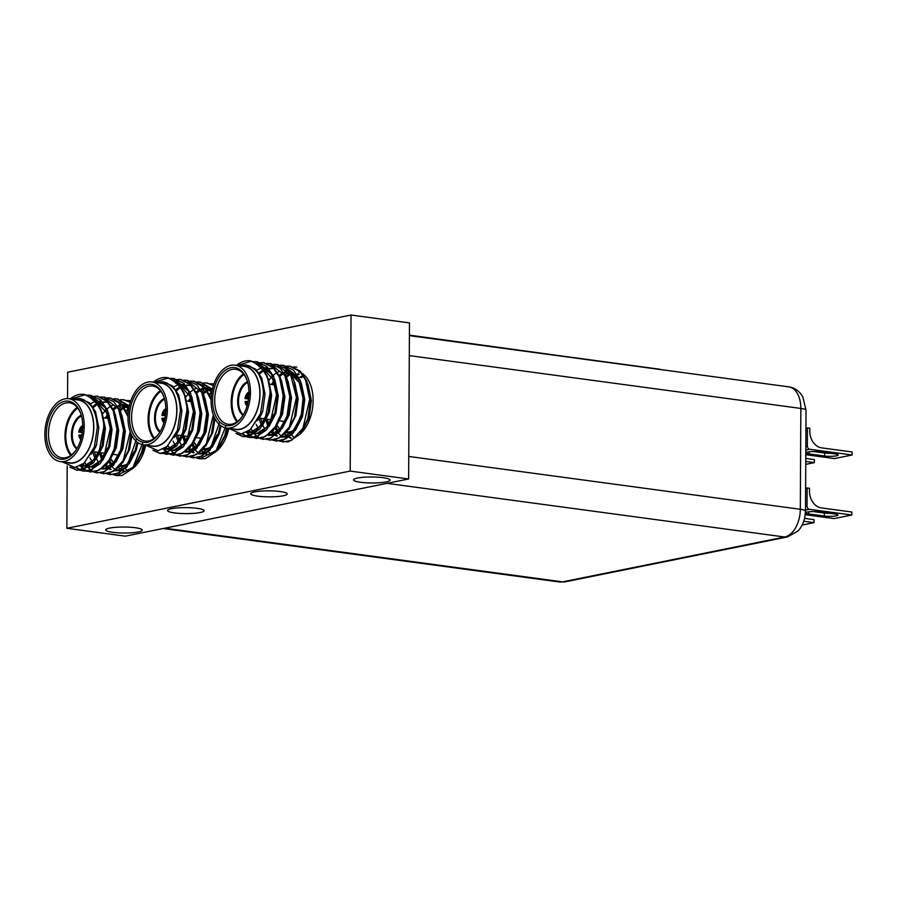 <?xml version="1.0" encoding="UTF-8"?>
<svg xmlns="http://www.w3.org/2000/svg" width="897" height="897" viewBox="0 0 897 897"><rect width="100%" height="100%" fill="white"/><g stroke="black" fill="none" stroke-linecap="round" stroke-linejoin="round"><path stroke-width="1.35" d="M299.643 434.428A33.918 20.754 -82.3 0 0 313.12 400.623A33.918 20.754 -82.3 0 0 302.435 373.556M291.177 371.672A33.918 20.754 -82.3 0 0 289.552 372.233M287.141 373.432A33.918 20.754 -82.3 0 0 285.179 374.755M208.07 388.446A33.918 20.754 -82.3 0 0 206.433 389.006M204.034 390.206A33.918 20.754 -82.3 0 0 202.072 391.541M124.952 405.231A33.918 20.754 -82.3 0 0 123.326 405.792M120.916 406.991A33.918 20.754 -82.3 0 0 118.953 408.326M197.161 508.33A18.254 2.994 -179.7 0 0 177.886 507.881A18.254 2.994 -179.7 0 0 167.571 510.528A18.254 2.994 -179.7 0 0 174.489 512.905A18.254 2.994 -179.7 0 0 193.763 513.353A18.254 2.994 -179.7 0 0 204.079 510.718A18.254 2.994 -179.7 0 0 197.161 508.33M135.312 527.728A18.254 2.994 -179.7 0 0 116.038 527.279A18.254 2.994 -179.7 0 0 105.723 529.925A18.254 2.994 -179.7 0 0 112.652 532.302A18.254 2.994 -179.7 0 0 131.926 532.751A18.254 2.994 -179.7 0 0 142.231 530.116A18.254 2.994 -179.7 0 0 135.312 527.728M280.268 491.556A18.254 2.994 -179.7 0 0 260.993 491.108A18.254 2.994 -179.7 0 0 250.678 493.742A18.254 2.994 -179.7 0 0 257.607 496.131A18.254 2.994 -179.7 0 0 276.881 496.579A18.254 2.994 -179.7 0 0 287.197 493.933A18.254 2.994 -179.7 0 0 280.268 491.556M383.142 477.697A18.254 2.994 -179.7 0 0 363.868 477.249A18.254 2.994 -179.7 0 0 353.553 479.884A18.254 2.994 -179.7 0 0 360.471 482.272A18.254 2.994 -179.7 0 0 379.745 482.721A18.254 2.994 -179.7 0 0 390.06 480.074A18.254 2.994 -179.7 0 0 383.142 477.697M133.429 467.987A33.918 20.754 -82.3 0 0 145.684 445.338M216.536 451.202A33.918 20.754 -82.3 0 0 228.802 428.553M66.871 528.288L125.3 536.171L408.64 478.976L409.458 322.909L351.03 315.026L350.211 471.082L66.871 528.288L67.197 465.924M67.555 398.627L67.69 372.221L351.03 315.026M350.211 471.082L408.64 478.976M250.409 360.886L260.287 365.606L267.149 375.854L270.759 394.052L268.057 413.517L259.895 429.069L248.615 436.559L243.109 436.648L236.023 433.453M243.524 436.693L237.032 433.722M237.144 365.46L251.552 361.121C264.323 367.949 270.457 378.893 269.941 393.94L265.198 418.843L254.479 433.307L243.109 436.648M290.135 366.245L300.035 370.977L306.897 381.214L310.519 399.412L307.806 418.888L299.643 434.44L288.363 441.918L279.999 441.29M286.782 366.066L289.731 366.189L299.755 371.392L305.507 379.812L309.678 399.3L302.939 428.273L291.738 440.248L282.869 442.008M267.811 425.851L266.364 419.605M283.508 365.348L293.409 370.08L300.271 380.328L303.892 398.515L301.179 417.991L293.016 433.543L281.736 441.021L273.372 440.393M276.646 441.167L273.809 440.349M280.156 365.169L283.093 365.292L297.871 376.908L303.051 398.403L301.381 414.19L295.147 429.349L286.065 438.801L276.242 441.111M273.54 364.283L277.296 364.507L286.793 369.183L293.644 379.431L297.266 397.629L294.552 417.094L286.39 432.646L275.11 440.135L266.757 439.508M276.478 364.395L290.74 375.137L296.436 397.517L289.484 426.849L279.673 437.77L269.605 440.225M266.902 363.386L270.67 363.61L280.167 368.297L287.018 378.534L290.639 396.732L287.926 416.197L279.763 431.749L268.483 439.238L260.13 438.611M263.393 439.373L260.556 438.566M260.164 438.398L257.428 436.794M257.047 436.514L254.434 434.025M253.963 433.453L251.059 428.979M269.84 363.509L284.82 375.484L289.809 396.62L286.849 416.892L281.692 427.891L270.95 438.016L262.978 439.328M263.752 362.68L273.54 367.4L280.391 377.648L284.013 395.835L281.299 415.311L273.137 430.863L261.857 438.341L253.503 437.714M256.789 438.487L253.929 437.669M253.537 437.501L250.812 435.908M250.42 435.617L246.91 432.029M256.845 363.05L263.213 362.601L272.991 367.546L279.505 377.379L283.183 395.723L280.436 415.378L275.144 426.882L265.478 436.536L256.351 438.431M249.971 435.796L246.395 432.309L248.267 432.724L246.148 432.432M257.058 361.783L266.914 366.503L273.776 376.751L277.386 394.938L274.684 414.414L266.521 429.966L255.241 437.444L249.725 437.534M250.185 437.59L247.303 436.772M246.91 436.604L242.594 433.688M253.66 361.592L256.587 361.715L271.275 373.163L276.556 394.837L269.986 423.507L258.358 435.908L249.725 437.545L246.877 436.817M246.473 436.66L242.011 433.8M296.806 367.142L293.409 366.963M233.624 429.001A31.944 19.543 -82.3 0 0 260.007 393.873A31.944 19.543 -82.3 0 0 242.112 366.133M228.589 428.318L241.125 433.924L250.341 429.629L260.534 413.539L263.539 393.817C263.079 386.181 261.733 380.306 259.513 376.202C258.852 373.264 255.589 369.889 249.702 366.043L245.834 364.877L239.151 365.729M226.066 425.492L216.132 450.574L199.751 458.793L205.245 458.703L216.525 451.213L224.687 435.662L226.526 428.037L235.933 429.304A31.72 19.409 -82.3 0 0 259.872 393.895A31.72 19.409 -82.3 0 0 244.421 366.447L235.003 365.169A31.72 19.409 -82.3 0 0 211.075 400.578A31.72 19.409 -82.3 0 0 226.526 428.037A31.72 19.409 -82.3 0 0 250.454 392.628A31.72 19.409 -82.3 0 0 235.003 365.169M247.157 380.586A27.762 16.987 -82.3 0 0 235.676 369.25A27.762 16.987 -82.3 0 0 214.719 400.241A27.762 16.987 -82.3 0 0 228.242 424.281A27.762 16.987 -82.3 0 0 242.325 416.399M212.589 400.275A29.287 17.918 97.7 0 1 226.616 369.407A29.287 17.918 97.7 0 1 246.978 380.059A29.287 17.918 97.7 0 1 248.951 392.931A29.287 17.918 97.7 0 1 242.022 416.858A29.287 17.918 97.7 0 1 222.759 424.236A29.287 17.918 97.7 0 1 212.589 400.275M245.834 364.877L255.69 369.194L261.778 378.22L265.03 394.232L262.709 411.364L249.882 430.011M268.158 378.534L271.645 395.129L269.335 412.261L262.294 425.873M258.628 429.472L252.36 432.545L248.267 432.724M261.745 367.086L271.892 374.329M274.785 379.431L278.272 396.014L275.962 413.158L268.909 426.759M265.265 430.358L258.986 433.442L255.006 433.632M254.075 433.475L248.761 430.863M256.721 370.214L259.435 368.835M260.321 368.499L261.834 368.062M263.796 367.714L267.16 367.759M281.4 380.328L284.898 396.911L282.577 414.055L275.536 427.656M259.592 373.959L262.429 371.706M264.368 370.528L266.061 369.732M266.947 369.396L268.461 368.947M269.089 368.813L272.946 368.566M288.027 381.225L291.525 397.808L289.204 414.941L282.163 428.553M278.496 432.152L272.24 435.224L268.259 435.426M258.841 429.226L256.161 424.359M294.653 382.111L298.152 398.705L295.831 415.838L288.789 429.45M270.748 434.967L269.683 434.327M264.794 429.125L262.743 425.167M262.395 424.292L260.691 418.294M268.853 380.227L271.869 376.684M273.193 375.428L275.682 373.488M277.622 372.322L279.315 371.515M288.24 370.652L298.387 377.906M301.28 383.008L304.778 399.591L302.457 416.735L295.416 430.336M291.738 433.946L285.481 437.018L281.501 437.209M277.364 435.864L276.31 435.213M275.783 434.843L275.065 434.271M274.314 433.599L272.509 431.58M268.775 424.539L267.317 419.191M273.159 384.667L274.426 382.627M279.819 376.325L282.297 374.385M284.248 373.208L286.827 372.076M288.969 371.493L290.292 371.291M307.906 383.905L311.405 400.488L309.084 417.632L302.042 431.233M283.99 436.761L282.936 436.11M278.048 430.908L276.029 427.05M286.446 377.222L289.854 374.688M290.875 374.105L292.557 373.309M291.402 438.039L289.563 437.007M294.732 376.762L296.47 375.585M297.501 375.002L299.183 374.206M301.358 377.659L303.096 376.471M304.117 375.888L304.823 375.54M267.205 413.472L260.141 426.232L250.7 432.32L246.619 432.5M258.874 366.638L261.027 367.108M262.081 367.467L273.372 379.779L276.534 393.895M273.899 414.156L266.824 427.05L257.327 433.217L255.208 433.486M254.232 433.486L248.054 431.345M258.885 372.905L261.689 370.887M262.608 370.36L263.27 370.024M263.853 369.743L265.288 369.172M266.174 368.891L268.068 368.476M269.616 368.319L272.127 368.432M287.197 415.827L280.111 428.8L270.58 435L268.461 435.28M261.453 425.772L259.334 419.482M285.369 370.214L287.522 370.674M288.587 371.044L299.867 383.355L303.018 397.259M300.36 417.856L293.285 430.672L283.833 436.794L281.703 437.063M276.5 436.032L275.76 435.662M273.406 434.047L271.735 432.421M267.755 425.929L265.77 419.527M271.499 384.454L273.82 380.9M279.259 375.181L281.568 373.567M283.721 372.434L286.042 371.571M283.127 436.929L282.387 436.559M280.795 435.538L278.362 433.307M277.095 431.726L275.076 428.34M285.885 376.078L289.103 373.937M290.348 373.32L292.669 372.468M298.623 371.997L300.271 372.322M290.55 438.151L289.002 437.456M286.659 435.841L284.988 434.204M293.005 376.594L295.73 374.834M296.974 374.217L298.421 373.645M294.037 437.332L291.615 435.101M299.699 377.435L301.448 376.247M236.472 365.371A38.033 23.266 97.7 0 1 250.039 360.829A38.033 23.266 97.7 0 1 251.552 361.121M284.394 422.42A19.095 11.683 97.7 0 1 282.936 421.298M248.906 394.658A5.438 3.33 -82.3 0 0 247.056 398.391L248.57 398.593M247.056 398.391L245.038 398.571L248.514 399.042M247.056 405.915A7.535 4.608 -82.3 0 1 245.027 401.576L247.045 401.396A5.438 3.33 -82.3 0 0 247.74 403.291M248.11 401.542L247.045 401.396M248.94 392.101L249.377 394.276M247.381 404.749A6.313 3.857 97.7 0 1 245.8 401.419M245.812 398.414A6.313 3.857 97.7 0 1 248.693 393.29M248.704 392.067A7.535 4.608 -82.3 0 0 245.038 398.571M167.291 377.659L177.18 382.391L184.031 392.639L187.652 410.826L184.939 430.302L176.776 445.854L165.496 453.333L159.991 453.422L152.905 450.238M160.406 453.478L153.925 450.496M154.037 382.245L168.434 377.895C181.205 384.735 187.338 395.667 186.823 410.714L182.08 435.628L171.372 450.081L159.991 453.422M199.751 458.793L196.892 458.075M184.692 442.636L183.246 436.379M220.202 425.256L218.072 434.765L209.909 450.316L198.629 457.806L190.265 457.178M193.539 457.941L190.691 457.134M219.72 421.904L210.425 448.5L201.982 456.136L193.124 457.896M214.159 416.97L211.445 433.879L203.283 449.431L192.003 456.909L183.638 456.281M213.329 414.896L206.366 443.656L196.521 454.566L186.498 456.999M183.795 380.171L187.551 380.395L197.048 385.071L203.911 395.319L207.521 413.506L204.819 432.982L196.656 448.534L185.376 456.012L177.012 455.384M180.286 456.158L177.449 455.34M177.045 455.171L174.321 453.579M173.94 453.288L171.327 450.799M170.845 450.238L167.952 445.764M186.733 380.283L201.702 392.269L206.691 413.394L203.742 433.677L198.585 444.665L187.843 454.801L179.871 456.113M180.633 379.465L190.422 384.174L197.284 394.422L200.906 412.62L198.192 432.085L190.029 447.637L178.75 455.127L170.396 454.499M173.67 455.261L170.822 454.454M170.419 454.274L167.694 452.682M167.313 452.391L163.803 448.814M173.738 379.823L180.106 379.386L189.872 384.331L196.398 394.153L200.076 412.508L197.318 432.152L192.025 443.656L182.371 453.321L173.244 455.216M166.864 452.57L163.276 449.094M173.94 378.556L183.807 383.288L190.657 393.525L194.279 411.723L191.566 431.199L183.403 446.751L172.123 454.23L163.77 453.602M167.077 454.375L164.196 453.557M170.542 378.377L173.48 378.489L188.157 389.937L193.449 411.611L186.868 440.292L175.251 452.682L166.618 454.319M213.699 383.927L210.29 383.737M207.028 383.03L213.52 385.217M203.664 382.851L206.613 382.963L213.419 385.542M200.401 382.133L212.443 389.119M197.048 381.954L199.975 382.066L212.275 389.847M190.433 381.068L194.178 381.292L203.675 385.968L211.165 397.82M193.371 381.18L204.538 387.605L211.087 399.905M150.517 445.775A31.944 19.543 -82.3 0 0 176.9 410.647A31.944 19.543 -82.3 0 0 158.993 382.907M145.482 445.103L158.018 450.709L167.223 446.414L177.427 430.313L180.42 410.602C179.961 402.966 178.626 397.091 176.395 392.976C175.745 390.049 172.471 386.663 166.584 382.828L162.727 381.662L156.044 382.514M142.948 442.266L133.025 467.359L116.644 475.567L122.138 475.477L133.418 467.999L141.58 452.447L143.419 444.822L152.826 446.089A31.72 19.409 -82.3 0 0 176.754 410.68A31.72 19.409 -82.3 0 0 161.303 383.221L151.896 381.954A31.72 19.409 -82.3 0 0 127.957 417.363A31.72 19.409 -82.3 0 0 143.408 444.822A31.72 19.409 -82.3 0 0 167.347 409.413A31.72 19.409 -82.3 0 0 151.896 381.954M164.039 397.36A27.762 16.987 -82.3 0 0 152.557 386.035A27.762 16.987 -82.3 0 0 131.612 417.027A27.762 16.987 -82.3 0 0 145.135 441.055A27.762 16.987 -82.3 0 0 159.206 433.173M129.471 417.06A29.287 17.918 97.7 0 1 143.498 386.192A29.287 17.918 97.7 0 1 163.871 396.844A29.287 17.918 97.7 0 1 165.833 409.716A29.287 17.918 97.7 0 1 158.904 433.632A29.287 17.918 97.7 0 1 139.652 441.01A29.287 17.918 97.7 0 1 129.471 417.06M162.727 381.662L172.583 385.979L178.66 394.994L181.912 411.017L179.591 428.149L166.764 446.796M185.04 395.319L188.538 411.902L186.217 429.046L179.176 442.647M175.509 446.246L169.253 449.33L163.276 449.083M178.626 383.86L188.774 391.114M191.666 396.216L195.165 412.799L192.844 429.932L185.802 443.544M182.147 447.132L175.879 450.216L171.899 450.417M170.957 450.26L165.653 447.648M173.614 386.999L176.328 385.62M177.214 385.284L178.716 384.835M180.678 384.488L184.042 384.533M198.293 397.102L201.791 413.696L199.47 430.829L192.429 444.441M176.474 390.744L179.31 388.491M181.261 387.313L182.954 386.517M183.84 386.181L185.354 385.732M185.971 385.587L189.839 385.34M204.92 397.999L208.418 414.582L206.097 431.726L199.056 445.327M195.378 448.937L189.121 452.01L185.141 452.2M175.734 446L173.043 441.145M215.033 418.776L212.724 432.623L205.671 446.224M187.63 451.752L186.576 451.101M181.687 445.91L179.635 441.952M179.277 441.077L177.584 435.079M185.735 397.012L188.751 393.469M190.086 392.213L192.563 390.273M194.503 389.096L196.196 388.3M205.133 387.437L212.017 391.07M221.077 425.907L219.35 433.509L212.297 447.121M208.631 450.731L202.374 453.792L198.394 453.994M194.257 452.637L193.191 451.998M192.676 451.628L191.947 451.056M191.196 450.372L189.402 448.365M185.668 441.324L184.199 435.964M190.041 401.452L191.319 399.4M196.701 393.11L199.19 391.17M201.13 389.993L203.709 388.861M205.85 388.266L207.185 388.065M227.479 428.172L225.966 434.406L218.924 448.018M200.883 453.534L199.818 452.895M194.929 447.693L192.922 443.824M203.327 393.996L206.736 391.462M207.756 390.89L209.45 390.083M208.295 454.824L206.445 453.781M184.098 430.246L177.023 443.006L167.593 449.105L163.041 449.206M175.767 383.423L177.909 383.882M178.974 384.252L190.254 396.564L193.416 410.68M190.792 430.941L183.706 443.836L174.22 449.991L172.101 450.272M171.114 450.272L164.936 448.13M175.778 389.679L178.581 387.672M179.49 387.145L180.162 386.798M180.734 386.529L182.181 385.957M183.055 385.676L184.961 385.25M186.498 385.093L189.009 385.205M204.079 432.612L196.992 445.574L187.473 451.785L185.343 452.054M178.335 442.557L176.227 436.256M202.262 386.999L204.415 387.459M205.525 387.84L211.804 392.247M217.253 434.63L210.178 447.446L200.715 453.568L198.596 453.848M193.382 452.817L192.642 452.447M190.287 450.832L188.617 449.195M184.636 442.703L182.663 436.301M188.381 401.228L190.702 397.685M196.151 391.955L198.461 390.352M200.614 389.208L202.935 388.356M200.009 453.703L199.269 453.333M197.676 452.323L195.243 450.092M193.976 448.511L191.958 445.125M202.778 392.852L205.996 390.722M207.241 390.105L209.562 389.253M207.431 454.925L205.895 454.23M203.541 452.615L201.87 450.989M209.887 393.368L211.838 392.056M210.93 454.106L208.496 451.875M153.353 382.144A38.033 23.266 97.7 0 1 166.92 377.615A38.033 23.266 97.7 0 1 168.434 377.895M201.287 439.205A19.095 11.683 97.7 0 1 199.829 438.084M165.799 411.431A5.438 3.33 -82.3 0 0 163.949 415.176L165.463 415.378M163.949 415.176L161.92 415.356L165.407 415.816M163.949 422.7A7.535 4.608 -82.3 0 1 161.909 418.35L163.927 418.17A5.438 3.33 -82.3 0 0 164.633 420.076M164.992 418.316L163.927 418.17M165.833 408.875L166.259 411.061M164.274 421.523A6.313 3.857 97.7 0 1 162.682 418.193M162.705 415.199A6.313 3.857 97.7 0 1 165.586 410.075M165.586 408.841A7.535 4.608 -82.3 0 0 161.92 415.356M84.183 394.445L94.062 399.176L100.924 409.413L104.534 427.611L101.832 447.076L93.669 462.628L82.389 470.118L76.884 470.207L69.798 467.012M77.299 470.252L70.807 467.281M70.919 399.019L85.327 394.68C98.098 401.508 104.231 412.452 103.716 427.499L98.973 452.402L88.254 466.866L76.884 470.207M116.644 475.567L113.773 474.849M101.585 459.41L100.139 453.164M137.084 442.03L134.954 451.55L126.791 467.102L115.511 474.58L107.147 473.952M110.421 474.726L107.584 473.908M136.613 438.689L127.307 465.285L118.864 472.921L110.017 474.681M131.04 433.756L128.327 450.653L120.164 466.205L108.885 473.694L100.531 473.067M130.222 431.67L123.248 460.43L113.414 471.351L103.379 473.784M100.688 396.945L104.444 397.169L113.941 401.856L120.792 412.093L124.414 430.291L121.7 449.767L113.538 465.308L102.258 472.797L93.905 472.17M97.168 472.932L94.331 472.125M93.938 471.957L91.202 470.353M90.821 470.073L88.22 467.584M87.738 467.012L84.845 462.538M103.615 397.068L118.595 409.043L123.584 430.179L120.624 450.451L115.466 461.45L104.725 471.575L96.753 472.887M97.526 396.239L107.315 400.959L114.177 411.207L117.787 429.394L115.074 448.87L106.922 464.422L95.643 471.9L87.278 471.273M90.563 472.046L87.704 471.228M87.312 471.06L84.587 469.467M84.195 469.176L80.696 465.588M90.619 396.609L96.988 396.16L106.765 401.105L113.291 410.938L116.958 429.282L114.211 448.937L108.918 460.441L99.253 470.095L90.126 472.001M83.746 469.355L80.169 465.868L82.042 466.283L79.923 465.992M90.832 395.342L100.688 400.062L107.55 410.31L111.161 428.508L108.459 447.973L100.296 463.525L89.016 471.015L83.511 471.104M83.959 471.16L81.078 470.331M80.685 470.163L76.368 467.247M87.435 395.162L90.362 395.274L105.05 406.722L110.331 428.396L103.76 457.066L92.133 469.467L83.499 471.104L80.652 470.376M80.248 470.219L75.785 467.359M130.581 400.701L127.183 400.522M123.909 399.804L130.413 401.991M120.557 399.625L123.506 399.748L130.312 402.327M117.283 398.907L129.325 405.904M113.93 398.728L116.868 398.851L129.157 406.621M110.253 397.954L120.568 402.742L128.058 414.605M107.315 397.842L110.253 397.965L121.42 404.379L127.968 416.69M67.398 462.56A31.944 19.543 -82.3 0 0 93.793 427.432A31.944 19.543 -82.3 0 0 75.886 399.692M62.364 461.877L74.9 467.483L84.116 463.188L94.32 447.098L97.313 427.387C96.854 419.74 95.508 413.865 93.288 409.761C92.626 406.823 89.364 403.448 83.477 399.602L79.609 398.436L72.926 399.288M60.301 461.596L69.708 462.863A31.72 19.409 -82.3 0 0 93.647 427.454A31.72 19.409 -82.3 0 0 78.196 400.006L68.789 398.728A31.72 19.409 -82.3 0 0 44.85 434.137A31.72 19.409 -82.3 0 0 60.301 461.596A31.72 19.409 -82.3 0 0 84.228 426.187A31.72 19.409 -82.3 0 0 68.789 398.728M80.932 414.145A27.762 16.987 -82.3 0 0 69.45 402.809A27.762 16.987 -82.3 0 0 48.494 433.812A27.762 16.987 -82.3 0 0 62.028 457.84A27.762 16.987 -82.3 0 0 76.099 449.958M46.364 433.834A29.287 17.918 97.7 0 1 60.391 402.966A29.287 17.918 97.7 0 1 80.752 413.618A29.287 17.918 97.7 0 1 82.726 426.49A29.287 17.918 97.7 0 1 75.796 450.417A29.287 17.918 97.7 0 1 56.533 457.795A29.287 17.918 97.7 0 1 46.364 433.834M79.609 398.436L89.465 402.753L95.553 411.779L98.805 427.791L96.484 444.934L83.656 463.57M101.933 412.104L105.42 428.688L103.11 445.82L96.069 459.432M92.402 463.031L86.134 466.104L82.042 466.283M95.519 400.645L105.667 407.888M108.559 412.99L112.047 429.585L109.737 446.717L102.684 460.318M99.04 463.917L92.761 467.001L88.781 467.191M87.85 467.034L82.535 464.422M90.496 403.773L93.21 402.394M94.095 402.058L95.609 401.621M97.571 401.273L100.935 401.318M115.175 413.887L118.673 430.47L116.363 447.614L109.311 461.215M93.366 407.53L96.203 405.265M98.143 404.087L99.836 403.291M100.722 402.955L102.236 402.506M102.863 402.372L106.721 402.125M121.801 414.784L125.3 431.367L122.979 448.5L115.937 462.112M112.271 465.722L106.014 468.783L102.034 468.985M92.615 462.785L89.935 457.918M131.915 435.561L129.605 449.397L122.564 463.009M104.523 468.526L103.458 467.886M98.569 462.684L96.517 458.726M96.17 457.851L94.465 451.853M102.628 413.797L105.644 410.254M106.967 408.998L109.456 407.059M111.396 405.881L113.089 405.085M122.014 404.211L128.91 407.843M137.97 442.681L136.232 450.294L129.19 463.895M125.513 467.505L119.267 470.577L115.287 470.768M111.15 469.423L110.084 468.772M109.557 468.402L108.84 467.83M108.089 467.158L106.294 465.139M102.55 458.098L101.092 452.75M106.934 418.237L108.201 416.186M113.594 409.884L116.072 407.944M118.023 406.767L120.602 405.635M122.743 405.052L124.066 404.85M144.372 444.946L142.858 451.191L135.817 464.792M117.765 470.32L116.711 469.669M111.822 464.478L109.804 460.61M120.22 410.781L123.629 408.247M124.649 407.664L126.342 406.868M125.176 471.598L123.338 470.566M100.98 447.031L93.916 459.791L84.486 465.879L80.394 466.059M92.649 400.197L94.802 400.667M95.856 401.026L107.147 413.338L110.309 427.454M107.685 447.715L100.599 460.61L91.102 466.776L88.982 467.045M88.007 467.045L81.829 464.904M92.671 406.464L95.463 404.446M96.383 403.919L97.044 403.583M97.627 403.314L99.074 402.731M99.948 402.45L101.843 402.035M103.39 401.878L105.902 401.991M120.972 449.386L113.885 462.359L104.355 468.559L102.236 468.839M95.228 459.331L93.109 453.041M119.155 403.773L121.297 404.244M122.418 404.625L128.697 409.021M134.135 451.415L127.06 464.231L117.608 470.353L115.489 470.622M110.275 469.591L109.535 469.221M107.18 467.606L105.51 465.98M101.529 459.488L99.545 453.086M105.274 418.013L107.595 414.459M113.033 408.74L115.343 407.126M117.496 405.993L119.817 405.13M116.902 470.488L116.162 470.118M114.569 469.109L112.136 466.866M110.869 465.285L108.851 461.899M119.66 409.637L122.878 407.496M124.122 406.879L126.443 406.027M124.324 471.71L122.788 471.015M120.433 469.4L118.763 467.763M126.78 410.153L128.731 408.841M127.811 470.891L125.389 468.66M70.246 398.93A38.033 23.266 97.7 0 1 83.813 394.388A38.033 23.266 97.7 0 1 85.327 394.68M118.169 455.979A19.095 11.683 97.7 0 1 116.711 454.857M82.681 428.217A5.438 3.33 -82.3 0 0 80.831 431.95L82.345 432.163M80.831 431.95L78.813 432.13L82.289 432.601M80.831 439.474A7.535 4.608 -82.3 0 1 78.801 435.135L80.82 434.955A5.438 3.33 -82.3 0 0 81.515 436.85M81.885 435.101L80.82 434.955M82.715 425.66L83.152 427.835M81.156 438.308A6.313 3.857 97.7 0 1 79.575 434.978M79.586 431.973A6.313 3.857 97.7 0 1 82.468 426.86M82.479 425.627A7.535 4.608 -82.3 0 0 78.813 432.13M409.391 335.142L659.508 369.407M409.391 335.444L660.158 369.284M819.196 511.851A8.365 1.368 -179.7 0 0 810.361 511.638A8.365 1.368 -179.7 0 0 805.641 512.849A8.365 1.368 -179.7 0 0 808.814 513.947L824.309 516.033A8.365 1.368 -179.7 0 0 833.145 516.246A8.365 1.368 -179.7 0 0 837.876 515.035A8.365 1.368 -179.7 0 0 834.703 513.936L819.196 511.851M813.153 511.525L824.332 513.039A8.365 1.368 -179.7 0 0 830.375 513.353M807.031 505.975A3.039 2.355 78.6 0 0 809.397 509.294L851.825 515.013L851.836 512.019L821.338 507.904A15.215 11.773 -101.4 0 1 809.498 491.287L809.509 488.282L807.132 487.968L807.031 505.975L805.528 506.278M805.282 514.699L834.109 518.589L851.825 515.013M807.132 487.968L805.629 488.26M803.779 521.258L814.039 522.648L814.061 519.643L804.62 518.365M814.039 522.648L802.165 525.037M819.51 451.819A8.365 1.368 -179.7 0 0 810.675 451.617A8.365 1.368 -179.7 0 0 805.955 452.828A8.365 1.368 -179.7 0 0 809.128 453.916L824.623 456.012A8.365 1.368 -179.7 0 0 833.459 456.214A8.365 1.368 -179.7 0 0 838.19 455.003A8.365 1.368 -179.7 0 0 835.017 453.916L819.51 451.819M813.467 451.505L824.646 453.007A8.365 1.368 -179.7 0 0 830.689 453.333M807.345 445.944A3.039 2.355 78.6 0 0 809.711 449.262L852.139 454.992L852.15 451.987L821.652 447.872A15.215 11.773 -101.4 0 1 809.812 431.255L809.823 428.261L807.446 427.936L807.345 445.944L805.842 446.246M805.809 454.701L834.423 458.569L852.139 454.992M807.446 427.936L805.943 428.239M805.764 461.462L814.353 462.617L814.375 459.623L805.786 458.457M814.353 462.617L805.753 464.354M247.695 382.447A17.492 10.708 -82.3 0 0 238.512 401.307A17.492 10.708 -82.3 0 0 243.334 414.75M298.589 378.31A28.222 17.267 -82.3 0 0 294.16 376.684M236.954 421.882A27.762 16.987 97.7 0 1 231.179 402.461A27.762 16.987 97.7 0 1 243.423 373.87M292.601 377.144A27.605 16.897 97.7 0 1 299.25 379.756M243.95 374.531A27.157 16.617 -82.3 0 0 232.031 402.45A27.157 16.617 -82.3 0 0 237.627 421.377M242.919 415.446A18.097 11.078 97.7 0 1 237.649 401.318A18.097 11.078 97.7 0 1 247.482 381.662M259.199 418.002A27.157 16.617 -82.3 0 0 262.642 411.566M262.944 410.568A27.762 16.987 97.7 0 1 257.764 419.964M293.498 430.414A27.605 16.897 97.7 0 1 286.905 432.018M279.999 428.912A27.605 16.897 97.7 0 1 277.162 425.514M286.614 432.612A28.222 17.267 -82.3 0 0 292.063 431.973M164.588 399.221A17.492 10.708 -82.3 0 0 155.394 418.092A17.492 10.708 -82.3 0 0 160.227 431.524M153.835 438.655A27.762 16.987 97.7 0 1 148.072 419.247A27.762 16.987 97.7 0 1 160.316 390.655M201.646 438.319A18.097 11.078 -82.3 0 0 201.713 438.364L196.757 437.669M209.483 393.918A27.605 16.897 97.7 0 1 211.513 394.198M160.832 391.316A27.157 16.617 -82.3 0 0 148.924 419.235A27.157 16.617 -82.3 0 0 154.519 438.162M159.812 432.231A18.097 11.078 97.7 0 1 154.542 418.103A18.097 11.078 97.7 0 1 164.364 398.436M176.092 434.787A27.157 16.617 -82.3 0 0 179.535 428.351M179.837 427.342A27.762 16.987 97.7 0 1 174.646 436.749M210.391 447.199A27.605 16.897 97.7 0 1 203.798 448.803M196.892 445.697A27.605 16.897 97.7 0 1 194.055 442.288M203.507 449.397A28.222 17.267 -82.3 0 0 208.956 448.747M81.47 416.006A17.492 10.708 -82.3 0 0 72.287 434.866A17.492 10.708 -82.3 0 0 77.108 448.309M70.728 455.441A27.762 16.987 97.7 0 1 64.954 436.032A27.762 16.987 97.7 0 1 77.198 407.44M126.376 410.703A27.605 16.897 97.7 0 1 128.394 410.972M77.725 408.09A27.157 16.617 -82.3 0 0 65.806 436.009A27.157 16.617 -82.3 0 0 71.401 454.947M76.694 449.005A18.097 11.078 97.7 0 1 71.424 434.877A18.097 11.078 97.7 0 1 81.257 415.221M92.974 451.561A27.157 16.617 -82.3 0 0 96.416 445.125M96.73 444.127A27.762 16.987 97.7 0 1 91.539 453.523M127.273 463.984A27.605 16.897 97.7 0 1 120.68 465.577M113.784 462.482A27.605 16.897 97.7 0 1 110.936 459.073M120.389 466.171A28.222 17.267 -82.3 0 0 125.838 465.532M408.763 456.45L800.315 509.283A13.69 2.243 0.3 0 1 805.506 511.066L806.033 410.221A13.69 2.243 -179.7 0 0 800.842 408.438L409.29 355.604M806.033 410.221L802.826 396.878L800.584 393.592C797.444 389.825 793.486 387.571 788.687 386.842A24.948 15.26 97.7 0 1 800.842 408.438L800.315 509.283A24.948 15.26 97.7 0 1 784.696 537.011L386.955 483.348M565.345 581.783L787.476 536.933A13.69 10.596 -101.4 0 1 784.696 537.011L562.565 581.861A13.69 10.596 78.6 0 0 565.345 581.783L559.358 581.974L163.198 528.524M164.824 528.198L562.565 581.861A24.948 15.26 97.7 0 1 559.358 581.974M808.825 511.795L808.814 513.947M824.332 513.039L824.309 516.033M809.397 509.294L805.517 510.079M809.139 451.774L809.128 453.916M824.646 453.007L824.623 456.012M809.711 449.262L805.831 450.059M290.538 366.301L289.731 366.189M283.912 365.404L283.093 365.292M264.043 362.724L263.213 362.612M257.417 361.827L256.587 361.715M275.11 384.936L270.143 384.264M254.894 433.621L253.234 433.397M262.103 413.181L257.394 420.637M277.016 425.727L279.786 429.158M284.842 421.556L279.875 420.884M271.589 419.762L266.622 419.101M264.963 418.877L259.995 418.204M250.79 360.93L250.039 360.829M207.431 383.075L206.613 382.963M200.805 382.178L199.975 382.066M180.925 379.498L180.106 379.386M174.298 378.601L173.48 378.489M191.992 401.721L187.025 401.049M165.16 449.509L163.501 449.285M171.787 450.406L170.127 450.182M178.996 429.966L174.287 437.422M193.898 442.501L196.667 445.944M188.482 436.547L183.504 435.875M181.856 435.65L176.888 434.978M167.683 377.715L166.92 377.615M124.313 399.86L123.506 399.748M117.686 398.963L116.868 398.851M97.818 396.283L96.988 396.171M91.191 395.386L90.362 395.274M108.885 418.495L103.917 417.823M88.668 467.18L87.02 466.956M95.878 446.751L91.169 454.196M110.791 459.286L113.56 462.729M118.617 455.115L113.65 454.443M105.364 453.321L100.397 452.66M98.737 452.436L93.77 451.763M84.565 394.489L83.813 394.388M788.687 386.842L409.391 335.657M787.476 536.933L797.938 531.024C798.711 530.284 802.411 526.651 804.699 518.062L805.506 511.066"/></g></svg>

